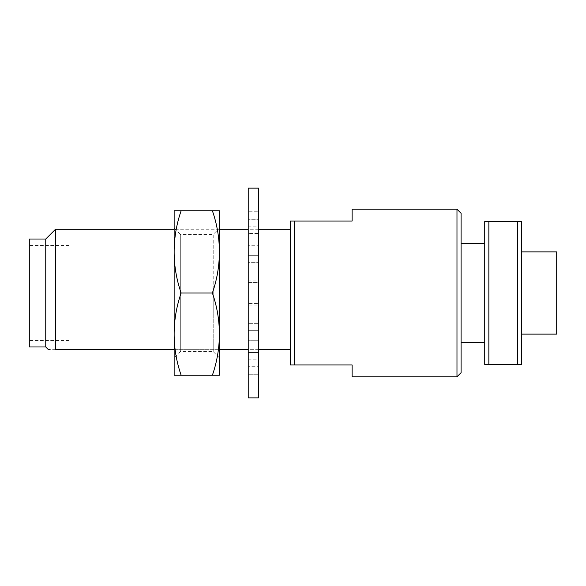 <?xml version="1.0" encoding="UTF-8"?>
<svg xmlns="http://www.w3.org/2000/svg" width="586" height="586" viewBox="0 0 586 586"><rect width="100%" height="100%" fill="white"/><g stroke="black" fill="none" stroke-linecap="round" stroke-linejoin="round"><path stroke-width="0.44" stroke-dasharray="2.93 2.2" d="M290.429 349.337L290.429 229.258L290.429 349.337L55.516 349.337L55.516 229.258M258.499 349.337L248.222 349.337M219.376 349.337L174.145 349.337M68.987 293L68.987 245.505L68.987 293M29.3 346.971L29.3 239.029M45.752 346.971L45.752 239.029M55.516 349.337L50.096 349.337M461.087 213.326L461.087 372.674M456.977 209.209L456.977 376.791M352.113 376.791L352.113 364.968L294.546 364.968L294.546 221.032L290.429 221.032L290.429 364.968L294.546 364.968M352.113 209.209L352.113 221.032L294.546 221.032M461.087 293L461.087 243.651L461.087 293M484.732 293L484.732 342.349L484.732 293M484.732 221.552L484.732 364.448L488.849 364.448L488.849 221.552L484.732 221.552M517.636 221.552L517.636 364.448L521.745 364.448L521.745 221.552L488.849 221.552M517.636 364.448L488.849 364.448M521.745 293L521.745 251.877L521.745 293M556.7 251.877L556.7 334.123M248.222 280.137L258.499 280.137L258.499 330.336L258.499 280.137L258.499 282.547L258.499 280.137L248.222 280.137L248.222 282.547L258.499 282.547L258.499 262.66L258.499 282.547L248.222 282.547L248.222 305.863L248.222 303.453L258.499 303.453L248.222 303.453L248.222 323.34L258.499 323.34L248.222 323.34L248.222 330.336L258.499 330.336L258.499 366.279L258.499 330.336L248.222 330.336L248.222 303.453L248.222 305.863L258.499 305.863L248.222 305.863L248.222 280.137M248.222 219.721L248.222 233.462L258.499 233.462L258.499 245.746L258.499 219.721L258.499 233.462L248.222 233.462L248.222 245.746L258.499 245.746L248.222 245.746L248.222 234.847L258.499 234.847L258.499 262.66L258.499 234.847L248.222 234.847L248.222 219.721L258.499 219.721L258.499 211.766L258.499 227.002L258.499 211.766L258.499 219.721L248.222 219.721L248.222 211.766L258.499 211.766L248.222 211.766L248.222 227.002L258.499 227.002L258.499 226.174L258.499 227.002L248.222 227.002L248.222 211.766L248.222 219.721M248.222 255.664L248.222 262.66L258.499 262.66L248.222 262.66L248.222 282.547L248.222 255.664L258.499 255.664L248.222 255.664L248.222 234.847L248.222 255.664M248.222 351.153L248.222 340.254L258.499 340.254L248.222 340.254L248.222 352.538L258.499 352.538L248.222 352.538L248.222 366.279L258.499 366.279L258.499 374.234L258.499 358.998L258.499 374.234L258.499 366.279L248.222 366.279L248.222 340.254L248.222 351.153L258.499 351.153L248.222 351.153L248.222 330.336L248.222 351.153M248.222 374.234L248.222 358.998L258.499 358.998L248.222 358.998L248.222 374.234L258.499 374.234L248.222 374.234L248.222 366.279L248.222 374.234M248.222 227.002L248.222 226.174L248.222 227.002M258.499 188.135L258.499 397.865M248.222 397.865L248.222 188.135M181.147 293A164.49 142.457 -0 0 1 174.145 251.877L174.145 334.123A164.49 142.457 180 0 1 181.147 293L212.374 293A164.49 142.457 180 0 1 219.376 334.123L219.376 210.755L212.374 210.755A164.49 142.457 -0 0 1 219.376 251.877A164.49 142.457 0 0 1 212.374 293M174.145 228.232L180.312 234.4L180.312 351.6L180.312 234.4L213.209 234.4L213.209 293L213.209 234.4L219.376 228.232M213.209 293L213.209 351.6L213.209 293M219.376 375.245L219.376 334.123A164.49 142.457 180 0 1 212.374 375.245L219.376 375.245M181.147 210.755L174.145 210.755L174.145 251.877A164.49 142.457 0 0 1 181.147 210.755L212.374 210.755M181.147 375.245A164.49 142.457 180 0 1 174.145 334.123L174.145 375.245L212.374 375.245M258.499 229.258L248.222 229.258M219.376 229.258L174.145 229.258M68.987 340.495L29.3 340.495M68.987 245.505L29.3 245.505M248.222 359.826L258.499 359.826M248.222 226.174L258.499 226.174M219.376 357.768L213.209 351.6L180.312 351.6L174.145 357.768"/><path stroke-width="0.88" d="M517.636 221.552L521.745 221.552L521.745 364.448L517.636 364.448L517.636 221.552L488.849 221.552L488.849 364.448L484.732 364.448L484.732 221.552L488.849 221.552M517.636 364.448L488.849 364.448M456.977 209.209L456.977 376.791L461.087 372.674L461.087 213.326L456.977 209.209L352.113 209.209L352.113 221.032L294.546 221.032L294.546 364.968L290.429 364.968L290.429 221.032L294.546 221.032M174.145 349.337L55.516 349.337L55.516 229.258L174.145 229.258M290.429 349.337L258.499 349.337M248.222 349.337L219.376 349.337M45.752 239.029L45.752 346.971L29.3 346.971L29.3 239.029L45.752 239.029L55.516 229.258M50.096 349.337L48.111 349.337L45.752 346.971M55.516 349.337C45.613 349.337 45.613 349.337 55.516 349.337M456.977 376.791L352.113 376.791L352.113 364.968L294.546 364.968M521.745 334.123L556.7 334.123L556.7 251.877L521.745 251.877M258.499 293L258.499 188.135L248.222 188.135L248.222 397.865L258.499 397.865L258.499 293M181.147 293A164.49 142.457 180 0 0 174.145 334.123L174.145 251.877A164.49 142.457 0 0 0 181.147 293L212.374 293A164.49 142.457 0 0 0 219.376 251.877L219.376 334.123A164.49 142.457 180 0 0 212.374 293M219.376 210.755L219.376 251.877A164.49 142.457 0 0 0 212.374 210.755L219.376 210.755M219.376 334.123L219.376 375.245L212.374 375.245A164.49 142.457 180 0 0 219.376 334.123M181.147 210.755A164.49 142.457 0 0 0 174.145 251.877L174.145 210.755L212.374 210.755M181.147 375.245L174.145 375.245L174.145 334.123A164.49 142.457 180 0 0 181.147 375.245L212.374 375.245M290.429 229.258L258.499 229.258M248.222 229.258L219.376 229.258M484.732 342.349L461.087 342.349M484.732 243.651L461.087 243.651"/></g></svg>
